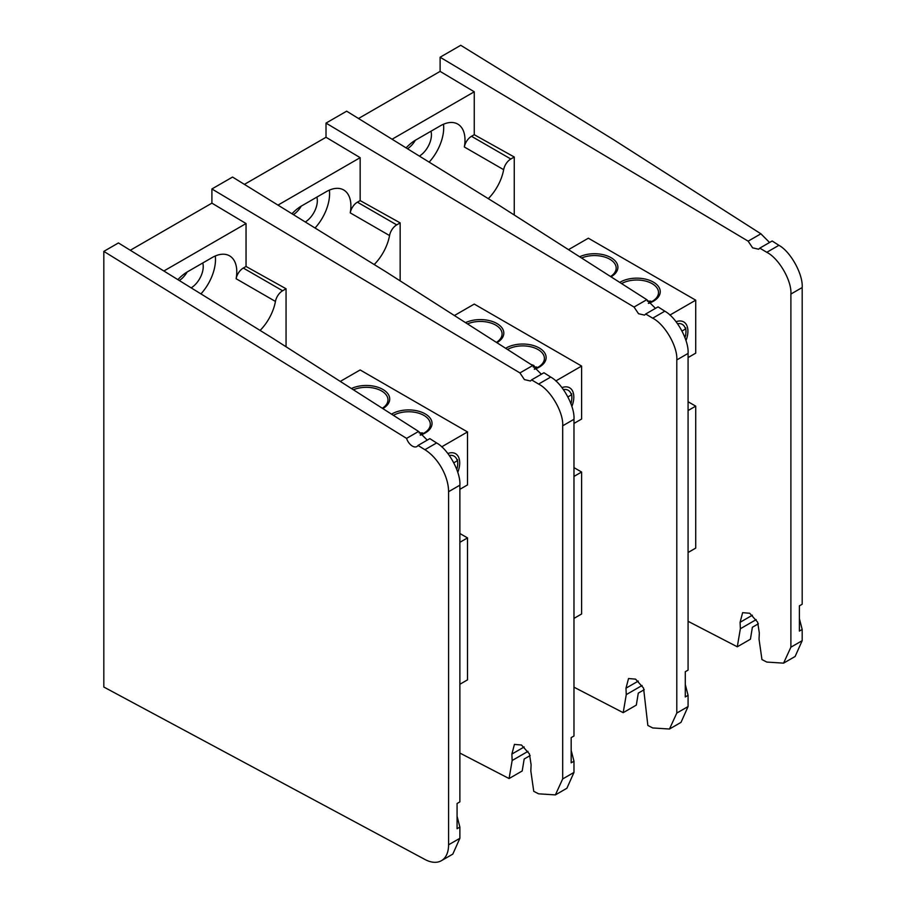 <?xml version="1.0" encoding="UTF-8"?>
<svg xmlns="http://www.w3.org/2000/svg" width="906" height="906" viewBox="0 0 906 906"><rect width="100%" height="100%" fill="white"/><g stroke="black" fill="none" stroke-linecap="round" stroke-linejoin="round"><path stroke-width="1.36" d="M424.903 859.454L103.816 687.031L103.816 251.381L406.567 438.379A9.026 5.21 -120 0 0 416.896 446.556A9.026 5.21 -120 0 0 418.017 445.458L424.903 449.704A34.7 20.034 60 0 1 448.583 491.698L448.583 844.811A34.7 20.034 60 0 1 441.392 860.7A34.7 20.034 60 0 1 424.903 859.454M406.567 438.379L418.583 431.437L271.811 337.666L118.448 242.944L103.816 251.381M441.392 860.7L452.807 854.109L459.874 838.299L448.583 844.811M448.583 491.698L459.874 485.186L459.874 801.889L457.077 803.497L457.077 828.707L459.874 827.099L459.874 838.299M459.874 485.186C460.86 472.06 448.3 449.263 436.601 442.955L429.84 438.629L418.017 445.458M418.583 431.437L427.258 440.123M459.874 827.099L457.077 816.272L457.077 803.497M400.158 280.883L400.158 222.887L360.158 200.588L360.158 157.667L326.013 137.27L326.013 123.103L634.03 307.043L638.526 313.725L644.551 315.118L645.695 314.008L652.694 318.187C664.811 324.246 677.824 346.794 676.793 359.931L676.793 713.067L669.477 729.024L652.694 727.948L647.847 725.446L643.554 688.073L635.593 679.149L628.538 678.526L625.978 688.186L626.261 694.63L623.192 712.671L573.974 687.178M669.477 729.024L681.018 722.365L688.073 706.555L676.793 713.067M676.793 359.931L688.073 353.419L688.073 670.123L685.287 671.731L685.287 696.952L688.073 695.332L688.073 706.555M688.073 353.419C689.07 340.294 676.51 317.496 664.811 311.188L652.694 318.187M645.695 314.008L658.05 306.874L664.811 311.188M634.03 307.043L646.793 299.682L655.457 308.368M326.013 123.103L346.658 111.178L500.021 205.911L646.793 299.682M301.29 206.092A17.52 10.113 -60 0 1 293.408 214.643M326.013 137.27L244.416 184.382M360.158 157.667L277.972 205.107M360.158 200.588L357.394 202.174A10.408 6.014 120 0 0 350.237 212.865A34.881 20.136 120 0 0 343.668 189.966A34.881 20.136 120 0 0 326.228 191.698L301.698 205.866A34.881 20.136 120 0 0 291.981 213.759M400.158 222.887L396.715 224.881L357.394 202.174M374.201 264.541A34.881 20.136 120 0 0 389.546 235.56A10.408 6.014 -60 0 1 396.715 224.881M623.192 712.671L636.318 705.095L638.288 693.124L644.257 689.681M688.073 695.332L685.287 684.506L685.287 671.731M316.862 197.1A17.52 10.113 -60 0 1 305.288 221.981M315.05 228.006A34.881 20.136 120 0 0 329.399 190.101M286.058 346.772L286.058 288.765L246.047 266.466L246.047 223.544L211.902 203.148L211.902 188.969L519.931 372.921L524.415 379.603L530.452 380.996L531.596 379.874L538.594 384.065C550.701 390.124 563.713 412.672 562.683 425.809L562.683 778.945L555.378 794.902L538.594 793.826L533.747 791.323L530.825 770.915L531.109 764.777L529.455 753.951L521.494 745.026L514.427 744.404L511.879 754.064L512.15 760.508L509.081 778.548L459.874 753.056M555.378 794.902L566.907 788.243L573.974 772.433L562.683 778.945M562.683 425.809L573.974 419.297L573.974 736L571.176 737.609L571.176 762.818L573.974 761.21L573.974 772.433M573.974 419.297C574.97 406.171 562.4 383.374 550.701 377.066L538.594 384.065M531.596 379.874L543.94 372.751L550.701 377.066M519.931 372.921L532.683 365.56L541.358 374.246M211.902 188.969L232.548 177.055L385.911 271.777L532.683 365.56M187.191 271.97A17.52 10.113 -60 0 1 179.309 280.532M211.902 203.148L130.305 250.26M246.047 223.544L163.861 270.996M246.047 266.466L243.295 268.051A10.408 6.014 120 0 0 236.126 278.731A34.881 20.136 120 0 0 229.569 255.843A34.881 20.136 120 0 0 212.129 257.576L187.587 271.732A34.881 20.136 120 0 0 177.882 279.648M286.058 288.765L282.615 290.758L243.295 268.051M260.09 330.43A34.881 20.136 120 0 0 275.447 301.438A10.408 6.014 -60 0 1 282.615 290.758M509.081 778.548L522.207 770.972L524.178 759.002L530.157 755.559M573.974 761.21L571.176 750.383L571.176 737.609M202.763 262.978A17.52 10.113 -60 0 1 191.177 287.859M200.939 293.895A34.881 20.136 120 0 0 215.288 255.979M340.282 381.415L360.146 369.954L467.507 431.935L441.686 446.839M382.808 408.583A23.42 13.522 0 0 0 383.668 389.92A23.42 13.522 0 0 0 351.426 388.538M420.316 435.152A23.42 13.522 0 0 0 426.975 415.039A23.42 13.522 0 0 0 391.551 414.167M459.874 684.268L467.507 679.862L467.507 537.904L459.874 542.309M467.507 431.935L467.507 484.914L459.874 489.319M457.768 472.354A20.215 11.676 120 0 0 447.87 453.498M382.321 408.278A21.687 12.525 0 0 0 387.972 399.84A21.687 12.525 0 0 0 376.047 388.663A21.687 12.525 0 0 0 353.374 389.784M420.146 434.891A21.687 12.525 0 0 0 430.305 424.28A21.687 12.525 0 0 0 416.998 412.728A21.687 12.525 0 0 0 393.408 415.356M456.783 469.467A18.482 10.668 120 0 0 457.473 460.259M459.874 533.498L467.507 537.904M453.815 462.785L457.304 460.769A17.35 10.023 120 0 0 449.353 455.48M457.304 460.769L457.655 459.716M423.419 433.43C420.962 432.989 425.197 432.774 419.161 432.989M514.257 215.005L514.257 157.01L474.257 134.711L474.257 91.789L440.112 71.393L440.112 57.225L748.141 241.166L752.626 247.848L758.662 249.241L759.794 248.131L766.793 252.31C778.911 258.369 791.923 280.917 790.893 294.054L790.893 647.19L783.577 663.147L766.793 662.071L761.957 659.568L759.035 639.16L759.319 633.022L757.654 622.196L749.704 613.271L742.637 612.649L740.089 622.309L740.361 628.753L737.291 646.793L688.073 621.301M783.577 663.147L795.117 656.488L802.184 640.678L790.893 647.19M790.893 294.054L802.184 287.542L802.184 604.245L799.386 605.854L799.386 631.074L802.184 629.455L802.184 640.678M802.184 287.542C803.18 274.416 790.61 251.619 778.911 245.311L766.793 252.31M759.794 248.131L772.15 240.996L778.911 245.311M748.141 241.166L760.893 233.805L769.568 242.491M440.112 57.225L460.758 45.3L614.121 140.034L760.893 233.805M415.39 140.215A17.52 10.113 -60 0 1 407.519 148.765M440.112 71.393L358.516 118.505M474.257 91.789L392.083 139.23M474.257 134.711L471.505 136.296A10.408 6.014 120 0 0 464.336 146.987A34.881 20.136 120 0 0 457.768 124.088A34.881 20.136 120 0 0 440.339 125.821L415.797 139.988A34.881 20.136 120 0 0 406.092 147.893M514.257 157.01L510.814 159.003L471.505 136.296M488.3 198.663A34.881 20.136 120 0 0 503.657 169.682A10.408 6.014 -60 0 1 510.814 159.003M737.291 646.793L750.417 639.217L752.388 627.246L758.367 623.804M802.184 629.455L799.386 618.628L799.386 605.854M430.973 131.223A17.52 10.113 -60 0 1 419.387 156.104M429.15 162.14A34.881 20.136 120 0 0 443.498 124.224M454.393 315.537L474.257 304.076L581.607 366.058L555.786 380.962M496.918 342.695A23.42 13.522 0 0 0 497.768 324.042A23.42 13.522 0 0 0 465.537 322.649M534.415 369.263A23.42 13.522 0 0 0 541.086 349.161A23.42 13.522 0 0 0 505.661 348.289M573.974 618.39L581.607 613.985L581.607 472.026L573.974 476.431M581.607 366.058L581.607 419.036L573.974 423.442M571.879 406.477A20.215 11.676 120 0 0 561.98 387.621M496.431 342.389A21.687 12.525 0 0 0 502.083 333.963A21.687 12.525 0 0 0 490.146 322.785A21.687 12.525 0 0 0 467.485 323.895M534.257 369.002A21.687 12.525 0 0 0 544.404 358.402A21.687 12.525 0 0 0 531.109 346.862A21.687 12.525 0 0 0 507.519 349.478M571.29 402.049A18.482 10.668 120 0 0 571.573 394.382M573.974 467.621L581.607 472.026M567.926 396.907L571.403 394.891A17.35 10.023 120 0 0 563.453 389.603M571.403 394.891L571.754 393.838M534.778 366.896L533.725 365.401L530.848 364.382M570.973 403.804L571.403 401.981L570.474 402.513M537.53 367.553C535.061 367.111 539.297 366.896 533.26 367.111M568.504 249.66L588.356 238.199L695.717 300.18L669.896 315.084M611.018 276.817A23.42 13.522 0 0 0 611.867 258.176A23.42 13.522 0 0 0 579.647 256.783M648.526 303.397A23.42 13.522 0 0 0 655.185 283.284A23.42 13.522 0 0 0 619.761 282.412M688.073 552.513L695.717 548.107L695.717 406.148L688.073 410.554M695.717 300.18L695.717 353.159L688.073 357.576M685.978 340.599A20.215 11.676 120 0 0 676.08 321.743M610.542 276.511A21.687 12.525 0 0 0 616.182 268.085A21.687 12.525 0 0 0 604.257 256.908A21.687 12.525 0 0 0 581.595 258.017M648.356 303.125A21.687 12.525 0 0 0 658.515 292.525A21.687 12.525 0 0 0 645.208 280.985A21.687 12.525 0 0 0 621.618 283.601M684.993 337.7A18.482 10.668 120 0 0 685.683 328.504M688.073 401.743L695.717 406.148M682.025 331.03L685.502 329.014A17.35 10.023 120 0 0 677.563 323.725M685.502 329.014L685.853 327.961M685.853 335.05L684.585 336.636M651.629 301.675C649.172 301.234 653.407 301.019 647.371 301.234M436.601 442.955L424.903 449.704M638.3 681.074L625.978 688.186M626.261 694.63L642.082 685.491M350.237 212.865L389.546 235.56M524.189 746.952L511.879 754.064M512.15 760.508L527.983 751.368M236.126 278.731L275.447 301.438M752.399 615.197L740.089 622.309M740.361 628.753L756.193 619.613M464.336 146.987L503.657 169.682"/></g></svg>
